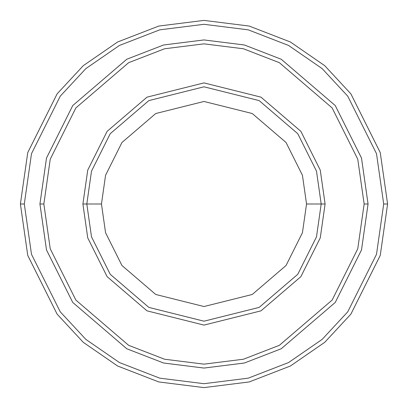 <?xml version="1.0" encoding="UTF-8"?>
<svg xmlns="http://www.w3.org/2000/svg" width="408" height="408" viewBox="0 0 408 408"><rect width="100%" height="100%" fill="white"/><g stroke="black" fill="none" stroke-linecap="round" stroke-linejoin="round"><path stroke-width="0.61" d="M321.193 204L325.1 204L320.255 170.09L300.88 131.34L260.987 97.15L204 82.901L147.013 97.15L107.12 131.34L87.746 170.09L82.901 204L86.807 204L91.494 236.813L110.247 274.314L148.849 307.403L204 321.193L259.151 307.403L297.753 274.314L316.506 236.813L321.193 204L316.506 236.813L297.753 274.314L259.151 307.403L204 321.193L148.849 307.403L110.247 274.314L91.494 236.813L86.807 204L101.465 204L86.807 204L91.494 171.187L110.247 133.686L148.849 100.597L204 86.807L259.151 100.597L297.753 133.686L316.506 171.187L321.193 204L306.535 204L302.435 232.713L286.028 265.521L252.251 294.474L204 306.535L155.749 294.474L121.972 265.521L105.565 232.713L101.465 204L105.565 232.713L121.972 265.521L155.749 294.474L204 306.535L252.251 294.474L286.028 265.521L302.435 232.713L306.535 204L302.435 175.287L286.028 142.479L252.251 113.526L204 101.465L155.749 113.526L121.972 142.479L105.565 175.287L101.465 204L105.565 175.287L121.972 142.479L155.749 113.526L204 101.465L252.251 113.526L286.028 142.479L302.435 175.287L306.535 204L321.193 204L316.506 171.187L297.753 133.686L259.151 100.597L204 86.807L148.849 100.597L110.247 133.686L91.494 171.187L86.807 204L82.901 204L87.746 170.09L107.12 131.34L147.013 97.15L204 82.901L260.987 97.15L300.88 131.34L320.255 170.09L325.1 204L320.255 237.91L300.88 276.66L260.987 310.85L204 325.1L147.013 310.85L107.12 276.66L87.746 237.91L82.901 204L87.746 237.91L107.12 276.66L147.013 310.85L204 325.1L260.987 310.85L300.88 276.66L320.255 237.91L325.1 204L321.193 204M383.693 204L376.507 254.317L347.754 311.814L322.157 339.385L288.563 362.554L248.232 378.165L204 383.693L159.768 378.165L119.437 362.554L85.843 339.385L60.246 311.814L31.492 254.317L24.307 204L20.4 204L27.744 255.408L57.12 314.16L83.278 342.327L117.601 366.002L158.804 381.949L204 387.6L249.196 381.949L290.399 366.002L324.722 342.327L350.88 314.16L380.256 255.408L387.6 204L383.693 204L376.507 153.683L347.754 96.186L322.157 68.615L288.563 45.446L248.232 29.835L204 24.307L159.768 29.835L119.437 45.446L85.843 68.615L60.246 96.186L31.492 153.683L24.307 204L31.492 254.317L60.246 311.814L85.843 339.385L119.437 362.554L159.768 378.165L204 383.693L248.232 378.165L288.563 362.554L322.157 339.385L347.754 311.814L376.507 254.317L383.693 204L387.6 204L380.256 255.408L350.88 314.16L324.722 342.327L290.399 366.002L249.196 381.949L204 387.6L158.804 381.949L117.601 366.002L83.278 342.327L57.12 314.16L27.744 255.408L20.4 204L27.744 152.592L57.12 93.84L83.278 65.673L117.601 41.998L158.804 26.051L204 20.4L249.196 26.051L290.399 41.998L324.722 65.673L350.88 93.84L380.256 152.592L387.6 204L380.256 152.592L350.88 93.84L324.722 65.673L290.399 41.998L249.196 26.051L204 20.4L158.804 26.051L117.601 41.998L83.278 65.673L57.12 93.84L27.744 152.592L20.4 204L24.307 204L31.492 153.683L60.246 96.186L85.843 68.615L119.437 45.446L159.768 29.835L204 24.307L248.232 29.835L288.563 45.446L322.157 68.615L347.754 96.186L376.507 153.683L383.693 204M364.155 204L357.75 248.844L332.127 300.094L279.368 345.316L243.423 359.229L204 364.155L164.577 359.229L128.632 345.316L75.873 300.094L50.25 248.844L43.845 204L39.938 204L46.497 249.936L72.746 302.44L126.791 348.764L163.613 363.018L204 368.062L244.387 363.018L281.209 348.764L335.254 302.44L361.503 249.936L368.062 204L364.155 204L357.75 159.156L332.127 107.906L279.368 62.684L243.423 48.771L204 43.845L164.577 48.771L128.632 62.684L75.873 107.906L50.25 159.156L43.845 204L50.25 248.844L75.873 300.094L128.632 345.316L164.577 359.229L204 364.155L243.423 359.229L279.368 345.316L332.127 300.094L357.75 248.844L364.155 204L368.062 204L361.503 249.936L335.254 302.44L281.209 348.764L244.387 363.018L204 368.062L163.613 363.018L126.791 348.764L72.746 302.44L46.497 249.936L39.938 204L46.497 158.059L72.746 105.56L126.791 59.237L163.613 44.982L204 39.933L244.387 44.982L281.209 59.237L335.254 105.56L361.503 158.059L368.067 204L361.503 249.941L335.254 302.44L281.209 348.764L244.387 363.018L204 368.067L163.613 363.018L126.791 348.764L72.746 302.44L46.497 249.941L39.933 204L46.497 249.941L72.746 302.44L126.791 348.764L163.613 363.018L204 368.067L244.387 363.018L281.209 348.764L335.254 302.44L361.503 249.941L368.067 204L361.503 158.059L335.254 105.56L281.209 59.237L244.387 44.982L204 39.933L163.613 44.982L126.791 59.237L72.746 105.56L46.497 158.059L39.933 204L46.497 158.064L72.746 105.56L126.791 59.237L163.613 44.982L204 39.938L244.387 44.982L281.209 59.237L335.254 105.56L361.503 158.064L368.062 204L361.503 158.064L335.254 105.56L281.209 59.237L244.387 44.982L204 39.938L163.613 44.982L126.791 59.237L72.746 105.56L46.497 158.064L39.938 204L43.845 204L50.25 159.156L75.873 107.906L128.632 62.684L164.577 48.771L204 43.845L243.423 48.771L279.368 62.684L332.127 107.906L357.75 159.156L364.155 204"/></g></svg>
